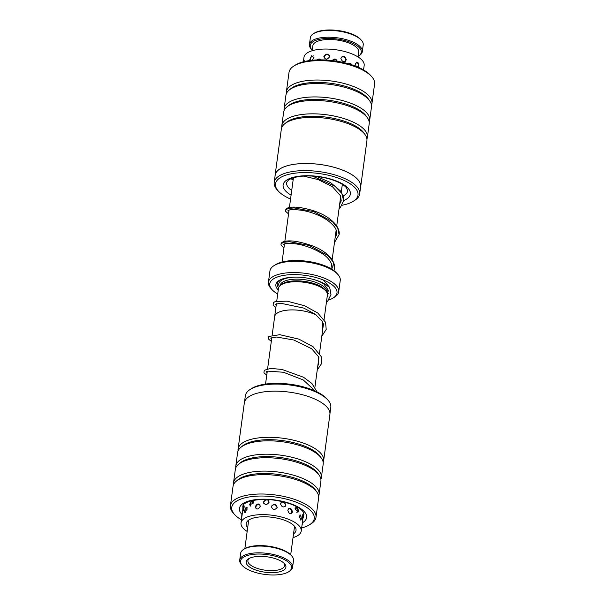 <?xml version="1.0" encoding="UTF-8"?>
<svg xmlns="http://www.w3.org/2000/svg" width="605" height="605" viewBox="0 0 605 605"><rect width="100%" height="100%" fill="white"/><g stroke="black" fill="none" stroke-linecap="round" stroke-linejoin="round"><path stroke-width="0.91" d="M324.083 319.531L327.388 295.081A24.692 9.567 -172.3 0 0 325.036 290.158A24.692 9.567 -172.3 0 0 298.136 281.764A24.692 9.567 -172.3 0 0 278.451 288.464L276.742 301.108M280.69 285.167L281.643 284.38A23.444 9.083 7.7 0 1 302.53 281.143A23.444 9.083 7.7 0 1 324.106 288.827A23.444 9.083 7.7 0 1 325.399 290.294L326.11 291.308M278.247 289.954A27.754 10.754 7.7 0 1 279.026 280.538A27.754 10.754 7.7 0 1 303.944 277.619A27.754 10.754 7.7 0 1 328.243 286.573M278.618 287.753A26.522 10.277 7.7 0 1 279.676 280.153M328.591 300.057A33.925 13.144 -172.3 0 0 333.143 297.993A33.925 13.144 -172.3 0 0 333.763 286.173A33.925 13.144 -172.3 0 0 289.855 274.708A33.925 13.144 -172.3 0 0 272.129 289.742A33.925 13.144 -172.3 0 0 272.991 290.612A33.925 13.144 -172.3 0 0 277.703 294.015M272.129 289.742L270.904 288.396A35.468 13.741 7.7 0 1 268.416 282.232A35.468 13.741 7.7 0 1 296.7 272.613A35.468 13.741 7.7 0 1 335.336 284.66A35.468 13.741 7.7 0 1 338.717 291.731A35.468 13.741 7.7 0 1 334.686 297.017L333.143 297.993M273.974 265.671L275.517 264.703A33.925 13.144 7.7 0 1 305.971 261.133A33.925 13.144 7.7 0 1 335.669 272.084A33.925 13.144 7.7 0 1 336.531 272.953L337.756 274.299A35.468 13.741 -172.3 0 0 336.864 273.392A35.468 13.741 -172.3 0 0 305.812 261.95A35.468 13.741 -172.3 0 0 273.974 265.671A35.468 13.741 -172.3 0 0 269.943 270.957L268.416 282.232M338.717 291.731L340.244 280.463A35.468 13.741 -172.3 0 0 337.756 274.299M330.648 289.976A27.754 10.754 7.7 0 1 330.89 291.035M328.076 296.019A27.754 10.754 7.7 0 1 327.192 296.571M328.621 293.274A26.522 10.277 7.7 0 1 327.418 294.355M316.528 315.16A24.692 9.567 -172.3 0 0 290.392 309.941A24.692 9.567 -172.3 0 0 274.64 316.642A24.692 9.567 -172.3 0 0 274.609 317.012M316.566 315.19A24.676 9.559 -172.3 0 0 290.43 309.941A24.676 9.559 -172.3 0 0 274.662 316.642L272.19 334.92M329.959 413.608L330.799 407.392A43.114 16.706 -172.3 0 0 327.781 399.897A43.114 16.706 -172.3 0 0 310.917 389.998A43.114 16.706 -172.3 0 0 250.243 389.416A43.114 16.706 -172.3 0 0 245.343 395.836L244.503 402.053M301.638 527.976A41.639 16.138 -172.3 0 0 309.541 524.754A41.639 16.138 -172.3 0 0 295.074 501.749A41.639 16.138 -172.3 0 0 246.568 497.446A41.639 16.138 -172.3 0 0 234.664 514.628A41.639 16.138 -172.3 0 0 241.433 519.831M234.664 514.628L233.439 513.282A43.182 16.736 7.7 0 1 230.414 505.772A43.182 16.736 7.7 0 1 296.079 499.927A43.182 16.736 7.7 0 1 315.991 517.343A43.182 16.736 7.7 0 1 311.091 523.779L309.541 524.754M250.243 389.416L251.725 388.478A41.639 16.138 7.7 0 1 310.312 389.045A41.639 16.138 7.7 0 1 326.602 398.604L327.781 399.897M320.892 479.273A43.182 16.736 -172.3 0 0 321.376 477.549L323.183 464.164A43.182 16.736 -172.3 0 0 321.444 458.25L320.219 456.495A41.639 16.138 -172.3 0 0 302.697 445.393A41.639 16.138 -172.3 0 0 242.499 445.983L240.851 447.352A43.182 16.736 -172.3 0 0 237.606 452.593L235.799 465.979A43.182 16.736 -172.3 0 0 235.799 467.771M323.183 462.371A43.182 16.736 -172.3 0 0 323.66 460.639A43.182 16.736 -172.3 0 0 303.748 443.223A43.182 16.736 -172.3 0 0 238.083 449.069A43.182 16.736 -172.3 0 0 238.083 450.861M321.444 458.25A43.182 16.736 -172.3 0 0 303.271 446.74A43.182 16.736 -172.3 0 0 240.851 447.352M318.608 496.183A43.182 16.736 -172.3 0 0 319.092 494.451L320.9 481.066A43.182 16.736 -172.3 0 0 319.16 475.152L317.935 473.397A41.639 16.138 -172.3 0 0 300.405 462.303A41.639 16.138 -172.3 0 0 240.215 462.893L238.567 464.262A43.182 16.736 -172.3 0 0 235.322 469.495L233.507 482.881A43.182 16.736 -172.3 0 0 233.515 484.673M321.376 477.549A43.182 16.736 -172.3 0 0 301.464 460.125A43.182 16.736 -172.3 0 0 235.799 465.979M319.16 475.152A43.182 16.736 -172.3 0 0 300.988 463.649A43.182 16.736 -172.3 0 0 238.567 464.262M315.991 517.343L318.616 497.976A43.182 16.736 -172.3 0 0 316.876 492.062L315.644 490.307A41.639 16.138 -172.3 0 0 298.121 479.205A41.639 16.138 -172.3 0 0 237.931 479.795L236.283 481.164A43.182 16.736 -172.3 0 0 233.031 486.405L230.414 505.772M319.092 494.451A43.182 16.736 -172.3 0 0 299.18 477.035A43.182 16.736 -172.3 0 0 233.507 482.881M316.876 492.062A43.182 16.736 -172.3 0 0 298.704 480.552A43.182 16.736 -172.3 0 0 236.283 481.164M238.083 449.069L244.322 402.93A43.182 16.736 7.7 0 1 309.987 397.084A43.182 16.736 7.7 0 1 329.899 414.501L323.66 460.639M359.657 193.925L360.618 186.824A43.114 16.706 -172.3 0 0 336.471 168.008A43.114 16.706 -172.3 0 0 275.162 175.276L274.201 182.37A43.114 16.706 7.7 0 1 335.51 175.11A43.114 16.706 7.7 0 1 359.657 193.925A43.114 16.706 7.7 0 1 354.757 200.353L353.275 201.284A41.639 16.138 -172.3 0 0 334.686 176.91A41.639 16.138 -172.3 0 0 288.532 174.391A41.639 16.138 -172.3 0 0 278.398 191.165A41.639 16.138 -172.3 0 0 290.559 199.075M293.909 65.99L295.459 65.015A41.639 16.138 7.7 0 1 349.924 64.206A41.639 16.138 7.7 0 1 370.336 75.141L371.561 76.487A43.182 16.736 -172.3 0 0 350.401 65.151A43.182 16.736 -172.3 0 0 293.909 65.99A43.182 16.736 -172.3 0 0 289.009 72.419L286.384 91.794A43.182 16.736 7.7 0 1 347.777 84.519A43.182 16.736 7.7 0 1 371.969 103.364A43.182 16.736 7.7 0 1 371.485 105.096M371.969 103.364L374.586 83.997A43.182 16.736 -172.3 0 0 371.561 76.487M342.014 205.261A41.639 16.138 -172.3 0 0 353.275 201.284M275.101 175.261L281.34 129.13A43.182 16.736 7.7 0 1 284.584 123.889L286.233 122.52A41.639 16.138 7.7 0 1 342.309 120.561A41.639 16.138 7.7 0 1 363.953 133.024L365.178 134.786A43.182 16.736 7.7 0 1 366.917 140.7L360.678 186.839A43.182 16.736 -172.3 0 0 336.493 167.993A43.182 16.736 -172.3 0 0 275.101 175.261A43.182 16.736 -172.3 0 0 275.041 176.161M284.584 123.889A43.182 16.736 7.7 0 1 342.732 121.855A43.182 16.736 7.7 0 1 365.178 134.786M281.817 127.398A43.182 16.736 7.7 0 1 281.817 125.606A43.182 16.736 7.7 0 1 343.209 118.33A43.182 16.736 7.7 0 1 367.394 137.176A43.182 16.736 7.7 0 1 366.917 138.9M281.817 125.606L283.624 112.22A43.182 16.736 7.7 0 1 286.868 106.979L288.524 105.618A41.639 16.138 7.7 0 1 344.593 103.652A41.639 16.138 7.7 0 1 366.237 116.122L367.469 117.877A43.182 16.736 7.7 0 1 369.201 123.791L367.394 137.176M286.868 106.979A43.182 16.736 7.7 0 1 345.016 104.945A43.182 16.736 7.7 0 1 367.469 117.877M284.108 110.496A43.182 16.736 7.7 0 1 284.1 108.696A43.182 16.736 7.7 0 1 345.493 101.428A43.182 16.736 7.7 0 1 369.678 120.266A43.182 16.736 7.7 0 1 369.201 121.998M284.1 108.696L285.908 95.318A43.182 16.736 7.7 0 1 289.16 90.077L290.808 88.708A41.639 16.138 7.7 0 1 346.877 86.749A41.639 16.138 7.7 0 1 368.521 99.22L369.753 100.975A43.182 16.736 7.7 0 1 371.493 106.888L369.678 120.266M289.16 90.077A43.182 16.736 7.7 0 1 347.3 88.043A43.182 16.736 7.7 0 1 369.753 100.975M360.497 187.716A43.182 16.736 -172.3 0 0 360.678 186.839M286.392 93.586A43.182 16.736 7.7 0 1 286.384 91.794M278.398 191.165L277.219 189.872A43.114 16.706 7.7 0 1 274.201 182.37M304.428 61.529L304.111 60.243L303.521 61.755M312.271 60.25L313.957 57.558L311.545 55.766L309.798 59.524M329.596 56.741C328.107 53.27 326.201 53.217 323.872 56.575C325.293 59.918 327.199 59.971 329.596 56.741M346.332 59.797C345.009 55.91 343.179 55.433 340.849 58.36C342.279 62.133 344.109 62.617 346.332 59.797M358.584 66.694L358.856 65.748L357.948 62.338L355.354 63.495L356.05 66.338M363.461 70.362L363.393 68.736L362.985 69.325M364.157 65.597A30.379 11.775 -172.3 0 0 364.172 65.461A30.379 11.775 -172.3 0 0 364.187 65.332A30.379 11.775 -172.3 0 0 335.473 49.701A30.379 11.775 -172.3 0 0 303.967 57.324A30.379 11.775 -172.3 0 0 303.944 57.46M352.662 65.09L348.548 63.797M337.605 62.043C336.115 58.352 334.172 58.072 331.759 61.211M320.65 59.865L316.135 59.971M242.877 509.539L242.998 511.036L244.102 507.421C244.223 505.878 244.087 505.364 243.694 505.878L243.233 507.398M253.586 502.967L251.211 501.167L249.457 504.978L253.586 502.967M265.89 499.458L263.462 501.953C264.892 505.288 266.797 505.341 269.187 502.105L267.425 499.518M282.83 501.681L280.44 503.693C281.877 507.466 283.707 507.943 285.938 505.122L284.259 502.037M298.537 511.043L297.63 507.655L294.998 508.797L298.273 511.966L298.537 511.043M244.473 510.741L244.564 512.276L247.263 509.032L246.122 507.247L244.473 510.741M255.204 506.793C256.384 509.902 258.101 509.728 260.332 506.264C259 503.027 257.284 503.201 255.204 506.793M271.342 506.567C272.847 510.128 274.799 510.408 277.188 507.391C275.706 503.7 273.755 503.428 271.342 506.567M287.776 510.136C288.993 514.084 290.559 514.719 292.487 512.049C291.459 508.018 289.893 507.383 287.776 510.136M299.286 516.367L300.866 520.255L301.358 518.765L300.753 514.923L299.286 516.367M303.241 515.694L303.158 514.031L302.53 515.657C302.379 519.801 302.53 520.587 302.976 518.009M293.531 533.86A25.138 9.741 -172.3 0 0 295.52 531.818A25.138 9.741 -172.3 0 0 296.026 530.351A25.138 9.741 -172.3 0 0 274.375 517.623A25.138 9.741 -172.3 0 0 246.719 522.145A25.138 9.741 -172.3 0 0 246.212 523.612A25.138 9.741 -172.3 0 0 247.687 527.658M293.017 537.641A30.379 11.775 -172.3 0 0 300.609 532.823A30.379 11.775 -172.3 0 0 301.222 531.054A30.379 11.775 -172.3 0 0 275.056 515.672A30.379 11.775 -172.3 0 0 241.629 521.139A30.379 11.775 -172.3 0 0 241.017 522.909A30.379 11.775 -172.3 0 0 247.173 531.447M302.659 519.672L302.946 518.22M313.382 33.736L314.305 33.154A25.75 9.982 7.7 0 1 338.24 30.552A25.75 9.982 7.7 0 1 360.618 39.416L361.359 40.225A26.68 10.338 -172.3 0 0 338.172 31.044A26.68 10.338 -172.3 0 0 313.382 33.736A26.68 10.338 -172.3 0 0 310.388 37.495A26.68 10.338 -172.3 0 0 310.35 37.714L309.435 44.475A26.68 10.338 7.7 0 1 309.473 44.256A26.68 10.338 7.7 0 1 337.545 37.843A26.68 10.338 7.7 0 1 362.312 51.622A26.68 10.338 7.7 0 1 362.274 51.841A26.68 10.338 7.7 0 1 359.279 55.599L358.357 56.182A25.75 9.982 -172.3 0 0 361.245 52.559A25.75 9.982 -172.3 0 0 337.643 39.083A25.75 9.982 -172.3 0 0 310.274 45.231A25.75 9.982 -172.3 0 0 312.044 49.92A25.75 9.982 -172.3 0 0 312.248 50.139M363.189 45.08A26.68 10.338 -172.3 0 0 363.227 44.861A26.68 10.338 -172.3 0 0 361.359 40.225M312.815 45.988A23.134 8.962 7.7 0 1 312.838 45.798A23.134 8.962 7.7 0 1 312.868 45.602A23.134 8.962 7.7 0 1 337.204 40.043A23.134 8.962 7.7 0 1 358.682 51.992L358.016 56.931M312.044 49.92L311.303 49.111A26.68 10.338 7.7 0 1 309.435 44.475M280.939 244.049L281.499 242.855L283.253 241.728C289.356 239.777 299.316 241.236 313.125 246.114C321.913 249.638 328.281 254.206 332.213 259.81C334.323 263.682 335.079 266.571 334.505 268.476L333.189 261.935L327.91 255.491L309.147 245.433L289.545 241.72L283.344 242.31L280.939 244.049L281.204 245.441L283.979 247.725M334.474 242.537L339.072 234.649L337.749 228.1L332.447 221.664L313.677 211.614L294.09 207.908L287.897 208.506L285.515 210.245L285.673 211.402L288.547 213.913M339.05 208.733L340.373 207.424L343.64 200.822L341.825 193.403L335.011 186.227L312.551 176.123M263.788 574.274A25.75 9.982 -172.3 0 0 288.638 571.801A25.75 9.982 -172.3 0 0 268.302 554.755A25.75 9.982 -172.3 0 0 242.325 565.539A25.75 9.982 -172.3 0 0 263.788 574.274M242.325 565.539L241.584 564.737A26.68 10.338 7.7 0 1 239.724 560.094A26.68 10.338 7.7 0 1 268.499 553.56A26.68 10.338 7.7 0 1 292.593 567.248A26.68 10.338 7.7 0 1 289.568 571.218L288.638 571.801M243.664 549.355L244.594 548.773A25.75 9.982 7.7 0 1 269.444 546.307A25.75 9.982 7.7 0 1 290.907 555.035L291.64 555.844A26.68 10.338 -172.3 0 0 269.414 546.799A26.68 10.338 -172.3 0 0 243.664 549.355A26.68 10.338 -172.3 0 0 240.631 553.333L239.724 560.094M292.593 567.248L293.508 560.48A26.68 10.338 -172.3 0 0 291.64 555.844M264.287 572.111A20.048 7.767 7.7 0 1 248.458 558.846A20.048 7.767 7.7 0 1 267.803 556.918A20.048 7.767 7.7 0 1 284.509 563.716A20.048 7.767 7.7 0 1 264.287 572.111M249.305 558.37A18.505 7.169 -172.3 0 0 247.899 560.631A18.505 7.169 -172.3 0 0 264.612 570.122A18.505 7.169 -172.3 0 0 284.577 565.584A18.505 7.169 -172.3 0 0 283.813 563.036M280.092 285.651L280.107 285.53A23.444 9.083 7.7 0 1 298.802 279.177A23.444 9.083 7.7 0 1 324.333 287.141A23.444 9.083 7.7 0 1 326.571 291.814L326.556 291.935M279.283 286.52A24.979 9.68 7.7 0 1 296.276 277.105M313.224 279.397A24.979 9.68 7.7 0 1 324.59 284.531M328.281 290.672A24.979 9.68 7.7 0 1 327.101 292.986M303.332 516.08A30.84 11.949 -172.3 0 0 303.96 514.28L302.802 511.391C300.745 508.782 296.586 506.287 290.317 503.905C275.426 499.102 261.92 498.202 249.804 501.205C241.516 504.328 243.444 505.508 242.832 506.022A30.84 11.949 -172.3 0 0 242.968 507.973M241.811 516.988A3.086 3.086 0 0 1 242.129 514.651A33.925 13.144 7.7 0 1 251.128 500.395A33.925 13.144 7.7 0 1 290.99 503.829A33.925 13.144 7.7 0 1 302.334 522.841M291.088 195.143A33.925 13.144 7.7 0 1 290.105 178.346A33.925 13.144 7.7 0 1 331.366 179.246A33.925 13.144 7.7 0 1 343.678 200.542M341.001 201.473A33.925 13.144 7.7 0 1 339.987 201.752M343.194 195.99A30.84 11.949 -172.3 0 0 347.693 190.817L346.559 187.958C345.546 186.453 341.538 182.778 330.852 179.375C316.596 174.996 297.244 174.429 288.464 180.056L286.566 182.551A30.84 11.949 -172.3 0 0 291.716 190.484M314.925 387.124L318.918 357.593M319.5 353.32L323.493 323.788M330.943 268.665L331.57 264.014M332.153 259.711L336.146 230.195M336.728 225.907L340.721 196.375M341.296 192.095L342.339 184.381M282.043 262.056L284.494 243.913M284.849 241.289L289.061 210.101M289.417 207.477L293.433 177.772M276.387 303.733L274.64 316.642M265.542 384.077L267.266 371.349M267.614 368.725L271.834 337.537M363.567 69.938L364.172 65.461M303.362 61.793L303.967 57.324M337.303 61.287A3.086 3.086 0 0 0 332.16 60.56M320.264 59.184A3.086 3.086 0 0 0 317.164 59.925M351.649 64.75A3.086 3.086 0 0 0 349.062 63.298M329.392 55.441A3.086 3.086 0 0 0 324.197 58.08M313.602 55.932A3.086 3.086 0 0 0 310.857 60.402M304.436 60.946A3.086 3.086 0 0 0 303.634 61.725M357.517 66.936A3.086 3.086 0 0 0 356.088 62.043M345.485 61.271A3.086 3.086 0 0 0 341.485 57.067M241.017 522.909L242.839 509.402M243.066 507.716L243.482 504.668M301.222 531.054L302.969 518.175M303.279 515.838L303.695 512.813M277.166 507.55A3.086 3.086 0 0 0 271.35 506.536M268.968 500.781A3.086 3.086 0 0 0 263.81 503.481M259.87 504.57A3.086 3.086 0 0 0 256.187 508.881M247.15 507.64A3.086 3.086 0 0 0 245.494 512.359M302.031 525.11A3.086 3.086 0 0 0 302.258 523.423M300.004 520.013A3.086 3.086 0 0 0 299.732 515.074M290.929 513.804A3.086 3.086 0 0 0 288.683 508.616M243.202 505.046A3.086 3.086 0 0 0 243.149 507.119M303.392 515.029A3.086 3.086 0 0 0 303.483 514.363M253.238 501.341A3.086 3.086 0 0 0 250.704 506.143M244.163 506.4A3.086 3.086 0 0 0 243.24 510.529M302.47 518.818A3.086 3.086 0 0 0 302.712 514.704M296.813 512.632A3.086 3.086 0 0 0 295.747 507.345M285.114 506.582A3.086 3.086 0 0 0 281.06 502.415M362.312 51.622L363.227 44.861M312.165 50.729L312.838 45.798M339.072 234.649C339.655 232.35 338.762 229.28 336.41 225.431C331.336 218.927 323.486 213.966 312.868 210.532C301.04 207.091 292.669 206.229 287.746 207.946L286.059 209.065L285.515 210.245M343.64 200.822L343.277 196.277L340.539 191.021L330.595 182.597L316.74 176.494M283.39 244.382L283.805 244.178C285.099 243.482 287.897 243.263 292.207 243.512C302.296 244.254 312.407 247.695 322.541 253.828C330.958 259.091 332.962 266.707 332.062 268.151L331.842 269.202M283.45 244.382L284.335 245.101M335.064 238.211L336.63 234.316C336.198 230.278 337.552 228.456 327.887 220.553C319.811 215.244 311.068 211.826 301.676 210.306C294.272 209.315 289.765 209.375 288.146 210.495L287.957 210.578M288.025 210.578L288.903 211.296M339.632 204.407L341.197 200.489L340.441 195.672L332.455 186.733L318.268 179.609L303.476 176.1M334.505 268.476L333.968 270.654M290.982 178.664L293.123 180.108M313.98 390.49L313.345 389.265L303.234 379.94L283.435 372.257L268.098 371.145L266.139 371.727M266.2 371.833L267.1 372.574M317.822 365.745L318.555 364.52L318.616 356.821L311.673 348.76L293.841 340.002L276.568 337.03L270.692 338.104M270.768 338.021L271.668 338.762M322.389 331.926L322.594 321.83L315.356 314.282L303.846 308.119L280.614 303.218L275.26 304.285M275.343 304.209L276.22 304.943M326.987 298.076L327.948 289.666L323.199 283.132M323.403 280.039L329.687 287.504L330.973 294.627L327.706 301.116L326.405 302.387M275.865 307.567L273.097 305.26L273.445 302.621L275.328 301.479L287.186 301.177L304.595 305.759L317.791 313.019L325.558 322.291L326.208 329.438L321.807 336.214M271.312 341.386L268.537 339.095L268.847 336.456L279.767 334.686L298.938 339.148L313.027 346.68L321.142 356.481L321.535 363.635L317.239 370.026M266.745 375.198L263.924 372.816L264.264 370.283L270.579 368.4L281.975 369.436L303.498 377.24L311.893 383.464L317.065 391.911M294.552 526.305L290.695 554.815M248.708 520.103L244.851 548.614"/></g></svg>
